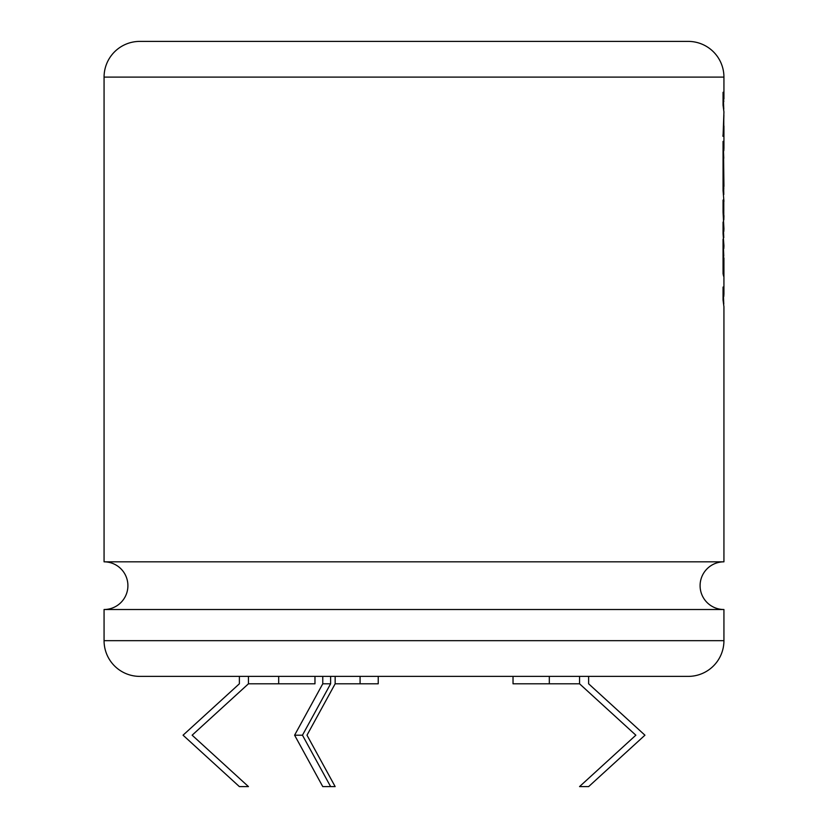 <?xml version="1.0" encoding="UTF-8"?>
<svg xmlns="http://www.w3.org/2000/svg" width="828" height="828" viewBox="0 0 828 828"><rect width="100%" height="100%" fill="white"/><g stroke="black" fill="none" stroke-linecap="round" stroke-linejoin="round"><path stroke-width="1.24" d="M330.62 676.383L330.62 683.793L302.458 735.192L330.62 786.6L335.154 786.6L306.991 735.192L335.154 683.793L378.23 683.793L378.23 676.383L513.029 676.383L513.029 683.793L579.548 683.793L635.863 735.192L579.548 786.6L588.625 786.6L644.94 735.192L588.625 683.793L588.625 676.383L688.234 676.383L139.766 676.383A35.707 35.707 0 0 1 104.069 640.675L723.931 640.675L723.931 609.511L104.069 609.511A23.836 23.836 0 0 0 127.905 585.675A23.836 23.836 0 0 0 104.069 561.829L104.069 77.107A35.707 35.707 0 0 1 139.766 41.4L688.234 41.4A35.707 35.707 0 0 1 723.931 77.107L104.069 77.107M723.931 609.511A23.836 23.836 0 0 1 700.095 585.675A23.836 23.836 0 0 1 723.931 561.829L104.069 561.829M139.766 676.383L239.375 676.383L239.375 683.793L183.06 735.192L239.375 786.6L248.452 786.6L192.137 735.192L248.452 683.793L248.452 676.383M248.452 683.793L314.971 683.793L314.971 676.383L322.765 676.383L322.765 683.793L294.602 735.192L322.765 786.6L330.62 786.6M723.931 561.829L723.931 306.743L723.061 300.078L723.061 287.047L723.931 293.723L723.92 257.922L723.589 276.2L723.061 273.726L723.061 239.188L723.931 245.864L723.061 233.682L723.061 222.059L723.931 228.725L723.061 212.216L723.061 200.024L723.931 201.328L723.061 190.626L723.061 141.36L723.931 148.046L723.931 125.97L722.916 136.268M723.786 101.72L723.061 92.27L723.061 105.27L723.931 111.925L723.061 136.268L723.931 126.643M723.931 98.936L723.931 77.107M723.786 119.48L723.889 115.195M723.786 150.831L723.931 148.046M723.931 186.393L723.589 156.875L723.786 189.167M723.931 215.611L723.817 219.906M723.786 248.648L723.931 245.864M723.786 296.507L723.931 293.723M723.786 231.509L723.931 228.725M723.444 202.311L723.931 201.328M723.931 640.675A35.707 35.707 0 0 1 688.234 676.383M104.069 640.675L104.069 609.511M278.684 683.793L278.684 676.383M549.316 683.793L549.316 676.383M579.548 683.793L579.548 676.383M360.087 683.793L360.087 676.383M335.154 683.793L335.154 676.383M330.62 683.793L322.765 683.793M294.602 735.192L302.458 735.192M723.786 109.151L723.061 92.881M723.786 219.358L723.765 210.571M723.786 194.508L723.589 182.222M723.444 182.222L723.589 156.875M723.786 158.251L723.061 141.971M723.786 210.602L723.786 201.328L723.061 200.148M723.786 237.574L723.061 222.67M723.786 303.969L723.061 287.658M723.786 256.059L723.061 239.789M723.444 275.362L723.589 254.672M723.786 126.643L723.786 116.924"/></g></svg>
